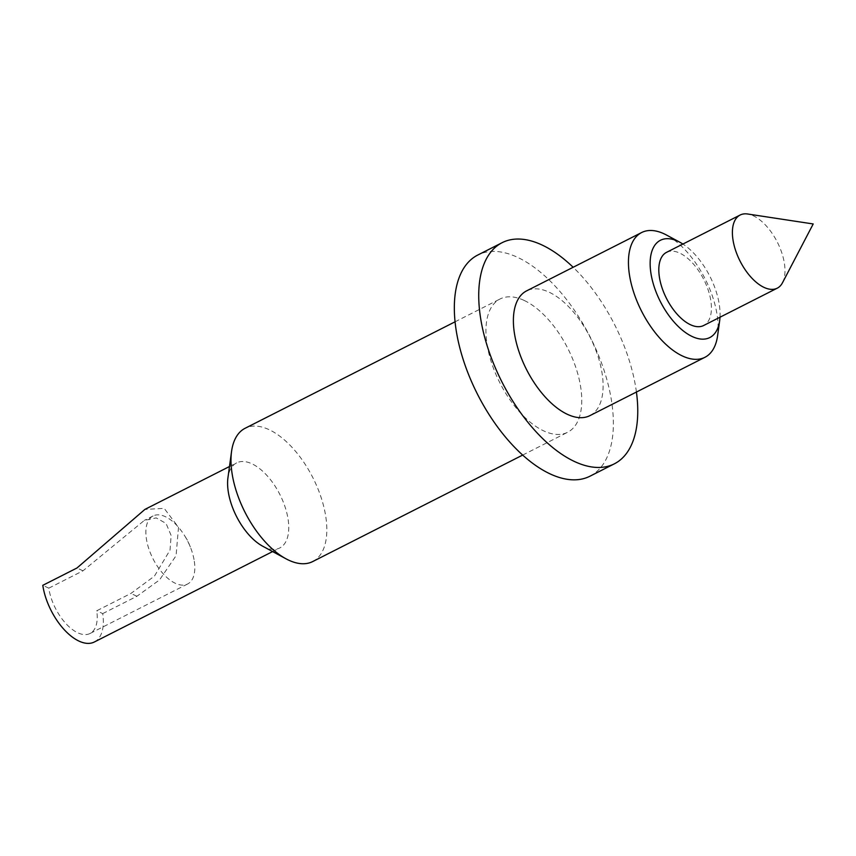 <?xml version="1.0" encoding="UTF-8"?>
<svg xmlns="http://www.w3.org/2000/svg" width="856" height="856" viewBox="0 0 856 856"><rect width="100%" height="100%" fill="white"/><g stroke="black" fill="none" stroke-linecap="round" stroke-linejoin="round"><path stroke-width="0.64" stroke-dasharray="4.28 3.21" d="M48.792 588.158L82.989 570.813L144.332 520.405L156.22 517.901L166.075 523.444L171.136 535.503L170.023 550.108L154.433 576.131L130.925 593.433L96.728 610.777A38.156 19.442 -116.9 0 1 90.019 633.494A38.156 19.442 -116.9 0 1 65.698 623.371A38.156 19.442 -116.9 0 1 48.792 588.158L42.8 585.322M589.891 415.642A69.946 35.652 63.1 0 0 597.777 355.668A69.946 35.652 63.1 0 0 549.242 292.249A69.946 35.652 63.1 0 0 526.611 290.869M717.617 335.627A69.946 35.652 63.1 0 0 666.642 235.111M94.331 642A47.69 24.31 63.1 0 0 102.72 613.602L96.728 610.777M262.706 546.214A47.69 24.31 63.1 0 0 279.741 547.968A47.69 24.31 63.1 0 0 285.123 507.084A47.69 24.31 63.1 0 0 252.028 463.845A47.69 24.31 63.1 0 0 236.598 462.903A47.69 24.31 63.1 0 0 227.953 477.68M102.72 613.602L136.917 596.258L159.505 579.961L176.058 555.726L178.508 527.36L164.202 508.378L144.91 509.406M312.708 561.557A74.718 38.081 63.1 0 0 321.128 497.497A74.718 38.081 63.1 0 0 269.287 429.755A74.718 38.081 63.1 0 0 245.116 428.278M524.225 300.467A74.718 38.081 63.1 0 0 500.054 298.99A74.718 38.081 63.1 0 0 499.893 382.857A74.718 38.081 63.1 0 0 567.646 432.269A74.718 38.081 63.1 0 0 576.067 368.198A74.718 38.081 63.1 0 0 524.225 300.467M589.934 476.214A124.002 63.205 63.1 0 0 603.919 369.899A124.002 63.205 63.1 0 0 517.88 257.485A124.002 63.205 63.1 0 0 477.766 255.045M636.425 392.037A124.002 63.205 63.1 0 0 573.156 267.275M666.557 252.338A41.013 20.908 -116.9 0 1 703.76 279.463A41.013 20.908 -116.9 0 1 703.664 325.505M720.003 317.212A54.538 27.799 63.1 0 0 682.906 244.056M782.502 282.748A41.013 20.908 63.1 0 0 777.334 242.152A41.013 20.908 63.1 0 0 747.63 214M194.312 561.29A38.156 19.442 -116.9 0 1 187.603 584.006A38.156 19.442 -116.9 0 1 152.999 558.775A38.156 19.442 -116.9 0 1 153.085 515.954A38.156 19.442 -116.9 0 1 184.564 535.621A38.156 19.442 -116.9 0 1 190.332 546.984A38.156 19.442 -116.9 0 1 194.312 561.29M82.989 570.813L76.997 567.977M136.917 596.258L130.925 593.433M272.625 551.574L279.741 547.968M229.494 466.509L236.598 462.903M522.663 455.082L567.646 432.269M455.071 321.803L500.054 298.99M190.332 546.984L187.935 541.056L184.564 535.621M153.085 515.954L144.322 520.395M187.603 584.006L90.019 633.494"/><path stroke-width="1.28" d="M229.494 466.509L144.91 509.406L76.997 567.977L42.8 585.322A47.69 24.31 63.1 0 0 63.933 629.353A47.69 24.31 63.1 0 0 94.331 642L272.625 551.574M682.906 244.056A54.538 27.799 63.1 0 0 679.921 242.28L666.642 235.111A69.946 35.652 63.1 0 0 664.277 233.913A69.946 35.652 63.1 0 0 641.647 232.532L526.611 290.869A69.946 35.652 63.1 0 0 526.451 369.385A69.946 35.652 63.1 0 0 589.891 415.642L704.927 357.305A69.946 35.652 63.1 0 0 717.617 335.627L719.671 320.658A54.538 27.799 63.1 0 0 720.003 317.212M641.647 232.532A69.946 35.652 63.1 0 0 629.353 274.177A69.946 35.652 63.1 0 0 660.34 338.741A69.946 35.652 63.1 0 0 704.927 357.305M455.071 321.803L245.116 428.278A74.718 38.081 63.1 0 0 231.559 451.444L227.953 477.68A47.69 24.31 63.1 0 0 262.706 546.214L286.011 558.808A74.718 38.081 63.1 0 0 312.708 561.557L522.663 455.082M231.559 451.444A74.718 38.081 63.1 0 0 286.011 558.808M573.156 267.275A124.002 63.205 63.1 0 0 542.276 245.116A124.002 63.205 63.1 0 0 502.162 242.665L477.766 255.045A124.002 63.205 63.1 0 0 477.488 394.22A124.002 63.205 63.1 0 0 589.934 476.214L614.33 463.845A124.002 63.205 63.1 0 0 636.425 392.037M502.162 242.665A124.002 63.205 63.1 0 0 501.884 381.84A124.002 63.205 63.1 0 0 614.33 463.845M777.237 288.183L703.664 325.505A41.013 20.908 -116.9 0 1 677.513 314.623A41.013 20.908 -116.9 0 1 659.345 276.755A41.013 20.908 -116.9 0 1 666.557 252.338L740.14 215.027A41.013 20.908 63.1 0 0 732.929 239.445A41.013 20.908 63.1 0 0 751.097 277.301A41.013 20.908 63.1 0 0 777.237 288.183A41.013 20.908 63.1 0 0 782.502 282.748L813.2 223.962L747.63 214A41.013 20.908 63.1 0 0 740.14 215.027M679.921 242.28A54.538 27.799 63.1 0 0 650.849 272.754A54.538 27.799 63.1 0 0 685.956 332.877A54.538 27.799 63.1 0 0 719.671 320.658"/></g></svg>
